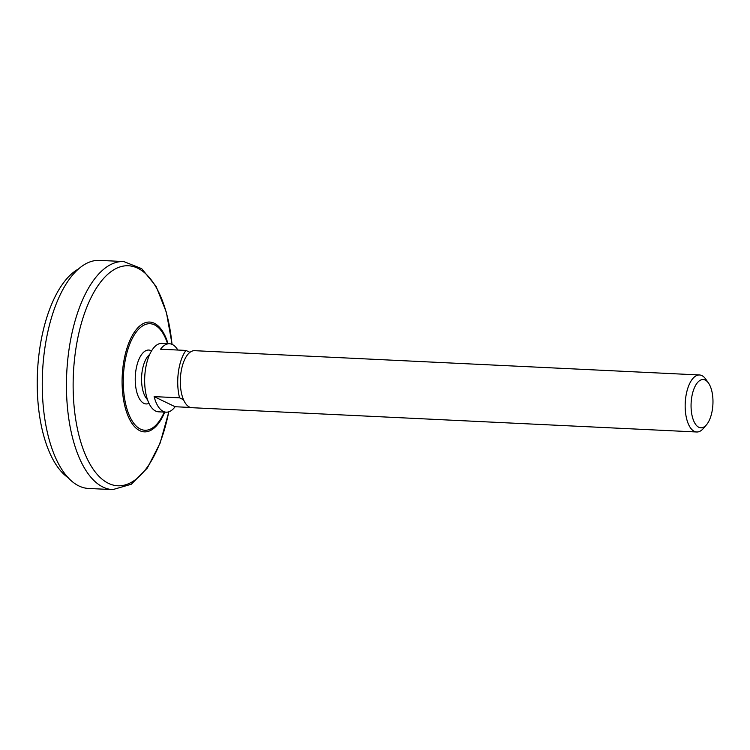 <?xml version="1.0" encoding="UTF-8"?>
<svg xmlns="http://www.w3.org/2000/svg" width="750" height="750" viewBox="0 0 750 750"><rect width="100%" height="100%" fill="white"/><g stroke="black" fill="none" stroke-linecap="round" stroke-linejoin="round"><path stroke-width="1.12" d="M149.016 403.378A28.547 28.547 0 0 1 148.322 403.622A26.972 12.178 -87.2 0 1 135.3 376.406A26.972 12.178 -87.2 0 1 150.872 350.559A28.547 28.547 0 0 1 151.547 350.878M68.278 477.787A108.459 48.975 -87.2 0 1 37.5 371.7A108.459 48.975 -87.2 0 1 78.319 269.053M147.497 399.619A24.262 10.959 -87.2 0 1 141.619 376.706A24.262 10.959 -87.2 0 1 149.672 354.469M177.834 350.034A34.247 15.469 92.8 0 0 169.462 343.753L161.831 343.387A34.247 15.469 -87.2 0 0 144.741 376.856A34.247 15.469 -87.2 0 0 158.541 411.816L166.172 412.181A34.247 15.469 92.8 0 1 154.125 396.609L175.106 406.725L190.509 407.475M166.172 412.181A34.247 15.469 92.8 0 0 175.106 406.725M706.528 424.753A24.169 10.913 -87.2 0 1 692.934 418.828A24.169 10.913 -87.2 0 1 694.434 387.712A24.169 10.913 -87.2 0 1 708.534 383.119A24.169 10.913 -87.2 0 1 712.5 408.731A24.169 10.913 -87.2 0 1 706.528 424.753L703.444 428.381A28.547 12.891 -87.2 0 1 696.741 431.991L191.888 407.7A28.547 12.891 -87.2 0 1 183.525 399.75A28.547 12.891 -87.2 0 1 189.938 352.341L185.972 350.428L160.538 349.209A34.247 15.469 92.8 0 1 169.462 343.753M154.125 396.609L179.559 397.828L183.525 399.75M696.741 431.991A28.547 12.891 -87.2 0 1 685.237 402.863A28.547 12.891 -87.2 0 1 699.487 374.972L194.625 350.681A28.547 12.891 92.8 0 0 189.938 352.341M179.559 397.828A34.247 15.469 -87.2 0 1 185.972 350.428M699.487 374.972A28.547 12.891 -87.2 0 1 705.816 379.209L708.534 383.119M112.744 489.619L88.566 488.456A114.169 51.553 -87.2 0 1 42.553 371.944A114.169 51.553 -87.2 0 1 99.534 260.381L123.722 261.544A114.169 51.553 -87.2 0 0 66.741 373.106A114.169 51.553 -87.2 0 0 112.744 489.619L131.297 484.256L147.328 468.056L160.097 443.156L168.863 411.797M164.259 412.087A53.334 24.084 -87.2 0 1 129.103 414.956A53.334 24.084 -87.2 0 1 132.834 337.434A53.334 24.084 -87.2 0 1 167.55 343.659M163.209 415.547L164.756 412.116A54.966 24.816 -87.2 0 1 163.275 415.416A54.966 24.816 -87.2 0 1 127.781 415.35A54.966 24.816 -87.2 0 1 131.559 336.909A54.966 24.816 -87.2 0 1 166.894 340.256L168.047 343.688M168.75 411.834A110.138 49.734 -87.2 0 1 89.644 463.472A110.138 49.734 -87.2 0 1 98.213 285.356A110.138 49.734 -87.2 0 1 172.003 344.353M172.106 344.4L166.387 312.338L156.075 286.331L141.675 268.659L123.722 261.544"/></g></svg>
